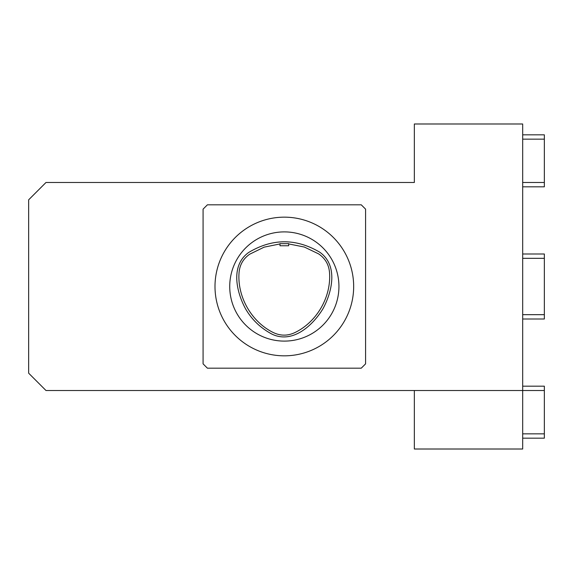 <?xml version="1.0" encoding="UTF-8"?>
<svg xmlns="http://www.w3.org/2000/svg" width="573" height="573" viewBox="0 0 573 573"><rect width="100%" height="100%" fill="white"/><g stroke="black" fill="none" stroke-linecap="round" stroke-linejoin="round"><path stroke-width="0.86" d="M207.412 368.188L203.078 363.855L203.078 209.145L207.412 204.812L361.255 204.812L365.588 209.145L365.588 363.855L361.255 368.188L207.412 368.188M288.67 243.647L288.67 245.767L279.996 245.767L279.996 243.661L288.663 243.647M414.343 390.507L414.343 449.01L522.683 449.01L522.683 390.507L45.983 390.507L28.65 373.173L28.65 199.827L45.983 182.493L414.343 182.493L414.343 123.99L522.683 123.99L522.683 390.507L544.35 390.507L544.35 438.173L522.683 438.173L544.35 438.173M544.35 390.507L544.35 386.173L522.683 386.173M544.35 134.827L522.683 134.827L544.35 134.827L544.35 186.827L522.683 186.827M522.683 319.003L544.35 319.003L544.35 253.997L522.683 253.997M288.67 243.919L304.349 247.042L318.645 253.896C325.228 258.387 328.852 264.604 329.518 272.547C331.38 296.878 316.848 322.055 294.837 332.605C287.632 336 280.433 335.971 273.249 332.519C251.511 321.854 237.222 296.871 239.048 272.727C239.7 264.855 243.274 258.667 249.764 254.168L264.16 247.149L279.996 243.933M248.653 252.485C272.297 238.318 295.99 238.225 319.741 252.206C338.579 265.464 331.925 292.402 322.943 308.79C313.245 324.769 293.24 344.001 272.333 334.31C260.837 328.3 251.891 319.77 245.495 308.718C236.649 292.395 230.081 265.765 248.653 252.485M284.33 231.893A54.607 54.607 0 0 1 331.624 313.803A54.607 54.607 0 0 1 237.043 313.803A54.607 54.607 0 0 1 284.33 231.893M284.33 217.16A69.34 69.34 0 0 1 344.38 321.166A69.34 69.34 0 0 1 224.287 321.166A69.34 69.34 0 0 1 284.33 217.16M544.35 433.84L522.683 433.84M544.35 139.16L522.683 139.16M544.35 182.493L522.683 182.493M544.35 258.33L522.683 258.33M544.35 314.67L522.683 314.67"/></g></svg>
